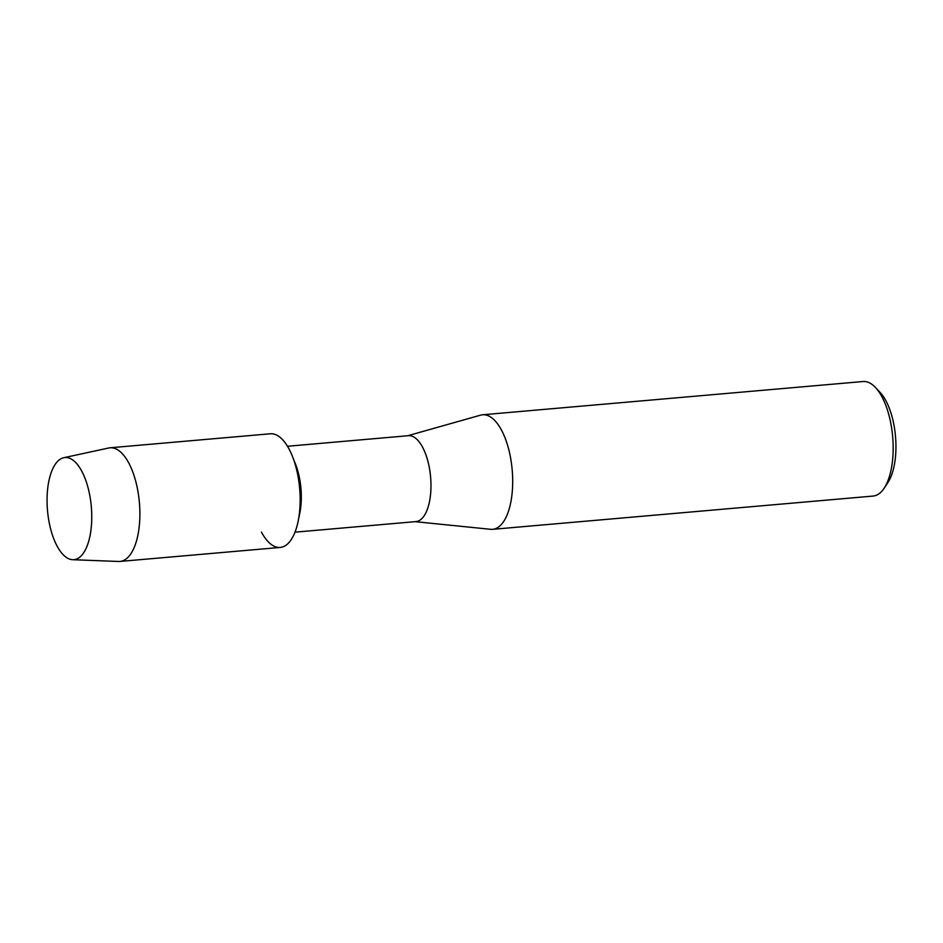 <?xml version="1.0" encoding="UTF-8"?>
<svg xmlns="http://www.w3.org/2000/svg" width="943" height="943" viewBox="0 0 943 943"><rect width="100%" height="100%" fill="white"/><g stroke="black" fill="none" stroke-linecap="round" stroke-linejoin="round"><path stroke-width="1.41" d="M86.579 482.71A51.264 21.984 -95 0 0 55.095 464.545A51.264 21.984 -95 0 0 52.242 534.504A51.264 21.984 -95 0 0 83.727 552.657A51.264 21.984 -95 0 0 86.579 482.71A51.264 21.984 -95 0 0 63.77 457.709A51.264 21.984 -95 0 0 52.242 534.504A51.264 21.984 -95 0 0 72.682 559.706A51.264 21.984 -95 0 0 90.304 534.351A51.264 21.984 -95 0 0 86.579 482.71M261.459 532.111A57.04 24.471 -95 0 0 298.153 521.184L299.803 513.086A43.119 18.495 -95 0 0 296.962 468.2A43.119 18.495 -95 0 0 295.536 464.215L292.507 456.53A57.04 24.471 -95 0 1 294.393 461.799A57.04 24.471 -95 0 0 270.311 433.78L110.036 447.795A57.04 24.471 -95 0 0 108.728 447.996L63.77 457.709M294.994 532.17L415.922 521.597A43.119 18.495 -95 0 0 426.613 456.86A43.119 18.495 -95 0 0 408.413 435.69L287.485 446.263M415.168 521.668L490.608 529.306A57.488 24.659 -95 0 0 492.623 529.329A57.488 24.659 -95 0 0 506.874 443.01A57.488 24.659 -95 0 0 482.604 414.779A57.488 24.659 -95 0 0 480.624 415.144L407.659 435.76M492.623 529.329L873.1 496.065A57.488 24.659 -95 0 0 884.157 488.179A57.488 24.659 -95 0 0 887.351 409.757A57.488 24.659 -95 0 0 875.352 387.373A57.488 24.659 -95 0 0 863.081 381.526L482.604 414.779M884.157 488.179L887.882 482.568A51.5 22.09 -95 0 0 890.734 412.303A51.5 22.09 -95 0 0 879.984 392.264L875.352 387.373M298.153 521.184A57.04 24.471 -95 0 0 294.393 461.799A57.04 24.471 -95 0 1 280.248 547.435L119.973 561.439A57.04 24.471 -95 0 0 134.118 475.802A57.04 24.471 -95 0 0 110.036 447.795M72.682 559.706L118.641 561.474A57.04 24.471 -95 0 0 119.973 561.439"/></g></svg>

